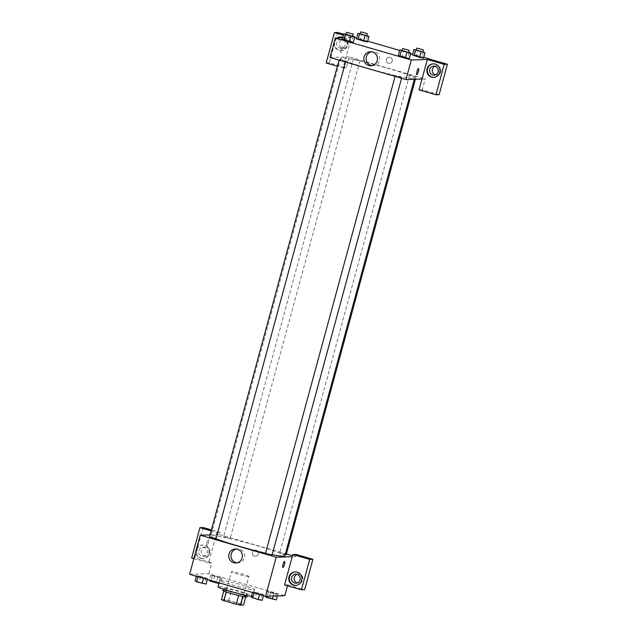 <?xml version="1.0" encoding="UTF-8"?>
<svg xmlns="http://www.w3.org/2000/svg" width="637" height="637" viewBox="0 0 637 637"><rect width="100%" height="100%" fill="white"/><g stroke="black" fill="none" stroke-linecap="round" stroke-linejoin="round"><path stroke-width="0.48" stroke-dasharray="3.19 2.39" d="M248.597 576.565A9.022 0.645 15.2 0 0 248.86 576.493A9.022 0.645 15.2 0 0 240.324 573.507A9.022 0.645 15.2 0 0 231.446 571.755A9.022 0.645 15.2 0 0 238.994 574.47A9.022 0.645 15.2 0 0 248.597 576.565M240.929 604.792A9.022 0.645 15.2 0 0 241.192 604.712A9.022 0.645 15.2 0 0 232.648 601.726A9.022 0.645 15.2 0 0 223.778 599.982A9.022 0.645 15.2 0 0 231.327 602.698A9.022 0.645 15.2 0 0 240.929 604.792M221.421 599.648L224.55 599.552A12.119 0.86 15.2 0 1 228.691 600.476L241.081 604.067A12.119 0.86 15.2 0 1 243.549 605.046M228.691 600.476L231.056 591.797L243.438 595.38L241.081 604.067M245.739 596.988L245.906 596.367L242.769 596.495M245.906 596.367A12.119 0.86 15.2 0 0 243.438 595.38M231.056 591.797A12.119 0.86 15.2 0 0 226.907 590.865L224.55 599.552M242.777 596.463A12.119 0.86 15.2 0 1 238.636 595.531L226.246 591.948A12.119 0.86 15.2 0 1 223.778 590.961L226.907 590.865M222.87 590.411A12.406 0.884 -164.8 0 1 237.776 593.573A12.406 0.884 -164.8 0 1 246.814 596.917M238.373 591.399A12.406 0.884 15.2 0 0 223.46 588.238A12.406 0.884 15.2 0 0 233.835 591.972A12.406 0.884 15.2 0 0 247.045 594.854A12.406 0.884 15.2 0 0 247.403 594.743A12.406 0.884 15.2 0 0 238.373 591.399M251.408 596.343A18.043 1.282 15.2 0 0 252.316 596.383A18.043 1.282 15.2 0 0 252.849 596.224A18.043 1.282 15.2 0 0 235.77 590.252A18.043 1.282 15.2 0 0 218.021 586.765M254.091 589.87A18.043 1.282 15.2 0 0 254.617 589.711A18.043 1.282 15.2 0 0 237.537 583.739A18.043 1.282 15.2 0 0 219.789 580.251A18.043 1.282 15.2 0 0 234.886 585.674A18.043 1.282 15.2 0 0 254.091 589.87M265.366 596.71L269.308 597.466L270.781 592.036L277.804 594.456L266.839 591.279L277.812 594.456L268.384 592.115L266.831 591.279L270.789 592.036M259.577 594.552L259.681 594.154L252.658 591.733L262.086 594.074L263.622 594.91L259.681 594.154L252.65 591.733L262.086 594.074L263.63 594.91L259.673 594.154M210.783 575.052L221.756 578.229L210.775 575.044L209.43 580.028M189.595 574.287L208.825 573.674L284.803 595.675M203.514 578.316L203.625 577.926L196.594 575.506L206.022 577.847L207.566 578.675L203.625 577.926L196.594 575.498L206.022 577.847L207.574 578.683L203.617 577.918M207.033 542.517A3.105 0.701 106.1 0 0 206.898 545.471A3.105 0.701 106.1 0 0 208.434 542.692A3.105 0.701 106.1 0 0 208.625 539.515A3.105 0.701 106.1 0 0 207.033 542.517A3.105 0.701 -73.9 0 1 208.625 539.515A3.105 0.701 -73.9 0 1 208.434 542.692A3.105 0.701 -73.9 0 1 206.906 545.479A3.105 0.701 -73.9 0 1 207.033 542.517M193.847 558.657L208.57 562.917L216.827 532.516L211.134 530.868M208.57 562.917L211.771 562.813L208.825 573.674M210.043 534.889L219.439 534.586L220.028 532.421L211.388 529.92M196.435 549.126A6.768 6.577 88.2 0 1 209.055 551.578A6.768 6.577 88.2 0 1 200.711 558.299A6.768 6.577 88.2 0 1 195.973 550.814M201.244 558.283A6.768 6.577 -91.8 0 0 209.589 551.562A6.768 6.577 -91.8 0 0 196.491 550.949A6.768 6.577 -91.8 0 0 201.244 558.283M198.8 550.551A4.515 4.379 88.2 0 1 202.877 547.263A4.515 4.379 88.2 0 1 207.24 552.996A4.515 4.379 88.2 0 1 203.163 556.276A4.515 4.379 88.2 0 1 198.8 550.551M209.907 552.908A4.515 4.379 88.2 0 1 201.308 551.825A4.515 4.379 88.2 0 1 205.544 547.175A4.515 4.379 88.2 0 1 209.907 552.908M191.681 558.028L194.882 557.924L211.771 562.813M203.147 527.532L194.882 557.924M216.827 532.516L220.028 532.421M236.916 562.861A7.023 6.824 -91.8 0 0 244.656 555.687A7.023 6.824 -91.8 0 0 236.47 549.014M284.556 584.917L287.757 584.814L287.494 585.769M284.612 561.516L284.612 561.516A3.105 0.701 106.1 0 0 283.075 564.302A3.105 0.701 106.1 0 0 282.884 567.479L282.884 567.479M295.839 585.427A6.768 6.577 -91.8 0 0 302.464 578.452A6.768 6.577 -91.8 0 0 295.409 571.915M297.089 574.327A4.515 4.379 88.2 0 1 302.782 579.797A4.515 4.379 88.2 0 1 297.36 582.911M287.757 584.814L304.645 589.703M296.014 554.421L295.425 556.587L292.224 556.69M256.178 550.201A3.105 3.01 -91.8 0 0 252.356 553.282A3.105 3.01 -91.8 0 0 258.359 553.569A3.105 3.01 -91.8 0 0 256.178 550.201A3.105 3.01 88.2 0 1 255.469 556.292A3.105 3.01 88.2 0 1 252.356 553.282A3.105 3.01 88.2 0 1 256.178 550.201M219.439 534.586L286.395 553.975M292.479 555.735L295.425 556.587M230.045 538.472L223.619 536.665L230.045 538.472M286.204 554.676L279.675 552.9L285.201 554.58M215.967 538.894L209.438 537.118M272.023 555.13L265.494 553.354M284.827 555.95A38.347 2.731 15.2 0 0 248.534 543.265A38.347 2.731 15.2 0 0 210.815 535.844A38.347 2.731 15.2 0 0 216.007 538.743M265.541 553.171A38.347 2.731 15.2 0 0 272.166 554.604M413.485 78.614A38.347 2.731 15.2 0 0 414.607 78.271A38.347 2.731 15.2 0 0 378.322 65.587A38.347 2.731 15.2 0 0 340.596 58.166A38.347 2.731 15.2 0 0 372.677 69.696A38.347 2.731 15.2 0 0 413.485 78.614M401.708 77.483L395.274 75.676L401.708 77.483M359.833 60.794L353.4 58.994L359.833 60.794M415.889 77.029L409.456 75.222L415.889 77.029M345.644 61.248L339.218 59.448L345.644 61.248M422.005 79.02L425.205 78.916L349.219 56.916L346.273 67.769L329.385 62.88L337.642 32.479M329.998 57.529L349.219 56.916M392.177 61.152A3.105 3.01 -91.8 0 0 389.183 57.211A3.105 3.01 -91.8 0 0 386.269 60.411A3.105 3.01 -91.8 0 0 392.177 61.152A3.105 3.01 88.2 0 1 386.269 60.411A3.105 3.01 88.2 0 1 389.183 57.211A3.105 3.01 88.2 0 1 392.177 61.152M347.953 44.837A4.515 4.379 -91.8 0 0 343.582 39.104A4.515 4.379 -91.8 0 0 339.346 43.754A4.515 4.379 -91.8 0 0 347.953 44.837M435.397 74.84A4.515 4.379 -91.8 0 0 440.82 71.726A4.515 4.379 -91.8 0 0 435.127 66.248M423.724 57.402L412.752 54.233M410.69 53.635L399.718 50.458M367.66 41.174L356.696 37.997M354.626 37.4L343.662 34.223M439.14 94.658L422.259 89.769L425.205 78.916M345.278 44.916A4.515 4.379 88.2 0 1 341.201 48.205A4.515 4.379 88.2 0 1 336.838 42.472A4.515 4.379 88.2 0 1 340.914 39.191A4.515 4.379 88.2 0 1 345.278 44.916M337.642 37.909A6.768 6.577 -91.8 0 0 341.273 50.458A6.768 6.577 -91.8 0 0 347.627 43.483A6.768 6.577 -91.8 0 0 340.572 36.946M342.802 37.368A6.768 6.577 88.2 0 1 340.739 50.474A6.768 6.577 88.2 0 1 334.019 42.743M334.473 41.055A6.768 6.577 88.2 0 1 337.1 37.925M433.877 77.356A6.768 6.577 -91.8 0 0 440.501 70.381A6.768 6.577 -91.8 0 0 433.447 63.835M419.05 89.873L422.259 89.769M343.399 35.178L351.329 37.472L343.064 67.872L337.371 66.224M326.184 62.983L329.385 62.88M343.064 67.872L346.273 67.769M360.255 33.761L361.904 34.079L360.431 39.502L356.489 38.746L365.917 41.094L367.453 41.923L363.512 41.166M346.074 34.215L347.722 34.533L346.249 39.956L342.308 39.199L351.735 41.548L353.272 42.376L349.323 41.62M402.13 50.442L403.786 50.761L402.313 56.191L398.364 55.435L407.791 57.776L409.336 58.612L405.387 57.856M416.311 49.989L417.968 50.307L416.494 55.738L412.553 54.981L421.973 57.322L423.517 58.158L419.568 57.402M342.698 37.75L351.329 37.472M372.008 65.643A7.023 6.824 -91.8 0 0 379.748 58.469A7.023 6.824 -91.8 0 0 371.562 51.804M418.525 68.645L418.517 68.645A3.105 0.701 106.1 0 0 418.517 68.645A3.105 0.701 106.1 0 0 416.988 71.424A3.105 0.701 106.1 0 0 416.797 74.601L416.797 74.601M340.938 49.646A3.105 0.701 106.1 0 0 340.811 52.6A3.105 0.701 106.1 0 0 342.348 49.813A3.105 0.701 106.1 0 0 342.539 46.644A3.105 0.701 106.1 0 0 340.938 49.646A3.105 0.701 -73.9 0 1 342.539 46.644A3.105 0.701 -73.9 0 1 342.348 49.813A3.105 0.701 -73.9 0 1 340.811 52.6A3.105 0.701 -73.9 0 1 340.946 49.646M403.786 50.761L408.675 52.178M408.588 52.481L402.058 50.705M402.313 56.191L409.336 58.612M409.272 52.353L407.791 57.776M347.722 34.533L352.611 35.943M352.532 36.245L346.002 34.478M346.249 39.956L353.272 42.376M353.209 36.118L351.735 41.548M417.968 50.307L422.857 51.724M422.777 52.027L416.24 50.251M416.494 55.738L423.517 58.158M423.454 51.9L421.973 57.322M361.904 34.079L366.793 35.489M366.713 35.799L360.184 34.024M360.431 39.502L367.453 41.923M367.39 35.664L365.917 41.094M251.185 597.164L262.149 600.341M259.832 599.664L253.399 597.864L259.832 599.664M252.658 591.733L252.451 592.49M256.6 592.49L255.126 597.92M262.086 594.074L260.613 599.505M263.622 594.91L263.423 595.659M259.824 599.688L253.399 597.88L259.824 599.688M195.121 580.928L206.093 584.105M203.776 583.436L197.343 581.629L203.768 583.452M196.594 575.506L196.395 576.254M200.544 576.254L199.062 581.685M206.022 577.847L204.549 583.277M207.566 578.675L207.359 579.431M269.308 597.466L276.331 599.887M274.014 599.218L267.58 597.41L274.014 599.234M266.839 591.279L265.486 596.264M276.267 593.628L274.794 599.051M277.804 594.456L277.413 595.913M273.862 593.7L273.225 596.041M268.384 592.115L267.261 596.232M209.302 580.474L218.73 582.823L220.275 583.651L218.937 583.396M217.958 582.982L211.524 581.175L217.958 582.982M214.725 575.808L213.252 581.231M220.203 577.393L218.73 582.823M221.748 578.221L220.275 583.651M217.806 577.472L216.548 582.091M212.32 575.88L211.062 580.498M217.95 582.998L211.516 581.199L217.95 582.998M241.192 604.712L248.86 576.493M223.778 599.982L231.446 571.755M223.46 588.238L223.213 589.137M247.403 594.743L247.164 595.651M219.789 580.251L219.088 582.823M254.617 589.711L252.849 596.224M202.701 558.553L203.235 558.538M202.271 545.025L202.805 545.009M205.544 547.175L202.877 547.263M205.831 556.197L203.163 556.276M235.778 562.997L238.063 562.925M235.332 548.959L237.609 548.879M295.568 585.443L296.101 585.427M295.138 571.915L295.672 571.899M298.411 574.064L295.743 574.152M298.705 583.086L296.03 583.173M340.596 58.166L210.815 535.844M414.607 78.271L414.337 79.259M401.589 78.255L401.804 77.451M395.083 76.376L395.274 75.676M353.4 58.994L223.619 536.665M359.929 60.762L230.148 538.44M409.456 75.222L279.675 552.9M415.993 76.997L415.38 79.227M339.218 59.448L339.027 60.141M345.748 61.216L345.525 62.02M343.582 39.104L340.914 39.191M343.869 48.117L341.201 48.205M340.739 50.474L341.273 50.458M340.309 36.954L340.843 36.93M436.456 65.993L433.781 66.081M436.743 75.015L434.076 75.094M433.614 77.372L434.147 77.356M433.176 63.843L433.709 63.827M370.869 65.778L373.155 65.707M370.423 51.74L372.701 51.669"/><path stroke-width="0.96" d="M238.628 595.555L236.271 604.218L223.89 600.635A12.119 0.86 15.2 0 1 221.421 599.648L223.762 591.017M245.739 596.988L243.549 605.046L240.412 605.15A12.119 0.86 15.2 0 1 236.271 604.218M242.769 596.495L240.412 605.15M247.164 595.651L246.814 596.917A12.406 0.884 -164.8 0 1 234.615 594.52A12.406 0.884 -164.8 0 1 222.87 590.411L223.213 589.137M226.239 591.98L223.89 600.635M219.088 582.823L218.021 586.765A18.043 1.282 15.2 0 0 231.725 591.789A18.043 1.282 15.2 0 0 251.408 596.343M287.494 585.769L284.803 595.675L265.581 596.288L189.595 574.287L200.217 535.207L210.043 534.889M195.973 550.814A6.768 6.577 88.2 0 1 196.435 549.126M211.134 530.868L199.938 527.627L191.681 558.028L193.847 558.657M199.938 527.627L203.147 527.532L211.388 529.92M228.986 554.071A7.023 6.824 88.2 0 1 242.378 555.759A7.023 6.824 88.2 0 1 235.778 562.997A7.023 6.824 88.2 0 1 228.986 554.071M292.224 556.69L284.556 584.917L301.436 589.806L309.693 559.413L292.813 554.524L292.224 556.69L276.203 557.208L265.581 596.288M276.203 557.208L200.217 535.207M236.47 549.014A7.023 6.824 -91.8 0 0 236.916 562.861M282.884 567.479A3.105 0.701 106.1 0 0 284.484 564.47A3.105 0.701 -73.9 0 1 282.884 567.479A3.105 0.701 -73.9 0 1 283.075 564.302A3.105 0.701 -73.9 0 1 284.612 561.516A3.105 0.701 -73.9 0 1 284.484 564.478A3.105 0.701 106.1 0 0 284.612 561.516M293.585 585.196A6.768 6.577 88.2 0 1 295.138 571.915A6.768 6.577 88.2 0 1 301.922 578.468A6.768 6.577 88.2 0 1 293.585 585.196M295.409 571.915A6.768 6.577 -91.8 0 0 294.119 585.172A6.768 6.577 -91.8 0 0 295.839 585.427M291.666 577.441A4.515 4.379 88.2 0 1 295.743 574.152A4.515 4.379 88.2 0 1 300.107 579.885A4.515 4.379 88.2 0 1 296.03 583.173A4.515 4.379 88.2 0 1 291.666 577.441M297.36 582.911A4.515 4.379 88.2 0 1 297.089 574.327M301.436 589.806L304.645 589.703L312.902 559.31L296.014 554.421L292.813 554.524M309.693 559.413L312.902 559.31M286.395 553.975L292.479 555.735M285.201 554.58L286.204 554.676L415.38 79.227M339.027 60.141L209.438 537.118L215.967 538.894L345.525 62.02M395.083 76.376L265.494 553.354L272.023 555.13L401.589 78.255M272.166 554.604A38.347 2.731 15.2 0 0 283.704 556.284A38.347 2.731 15.2 0 0 284.827 555.95L414.337 79.259M216.007 538.743A38.347 2.731 15.2 0 0 265.541 553.171M422.005 79.02L419.05 89.873L435.939 94.762L444.196 64.361L427.316 59.472L422.005 79.02L405.984 79.529L329.998 57.529L335.309 37.989L342.698 37.75M435.127 66.248A4.515 4.379 -91.8 0 0 435.397 74.84M435.939 94.762L439.14 94.658L447.405 64.265L423.724 57.402M412.752 54.233L410.69 53.635M399.718 50.458L367.66 41.174M356.696 37.997L354.626 37.4M343.662 34.223L337.642 32.479L334.441 32.583L343.399 35.178M340.572 36.946A6.768 6.577 -91.8 0 0 337.642 37.909M334.019 42.743A6.768 6.577 88.2 0 1 334.473 41.055M337.1 37.925A6.768 6.577 88.2 0 1 342.802 37.368M438.152 71.814A4.515 4.379 88.2 0 1 429.545 70.731A4.515 4.379 88.2 0 1 433.781 66.081A4.515 4.379 88.2 0 1 438.152 71.814M433.447 63.835A6.768 6.577 -91.8 0 0 432.157 77.101A6.768 6.577 -91.8 0 0 433.877 77.356M431.623 77.117A6.768 6.577 88.2 0 1 433.176 63.843A6.768 6.577 88.2 0 1 439.968 70.396A6.768 6.577 88.2 0 1 431.623 77.117M444.196 64.361L447.405 64.265M337.371 66.224L326.184 62.983L334.441 32.583M366.793 35.489L368.934 36.5L367.461 41.923L363.512 41.166L356.481 38.746L357.962 33.323L360.255 33.761M352.611 35.943L354.753 36.946L353.28 42.376M353.272 42.376L342.3 39.199L343.781 33.777L346.074 34.215M408.675 52.178L410.809 53.182L409.344 58.612L405.395 57.856L398.364 55.435L399.845 50.005L402.13 50.442M422.857 51.724L424.99 52.728L423.525 58.158L419.576 57.402L412.545 54.981L414.026 49.551L416.311 49.989M427.316 59.472L411.295 59.989L335.309 37.989M364.077 56.852A7.023 6.824 88.2 0 1 377.462 58.54A7.023 6.824 88.2 0 1 370.869 65.778A7.023 6.824 88.2 0 1 364.077 56.852M411.295 59.989L405.984 79.529M371.562 51.804A7.023 6.824 -91.8 0 0 372.008 65.643M416.797 74.601A3.105 0.701 106.1 0 0 418.39 71.599A3.105 0.701 -73.9 0 1 416.797 74.601A3.105 0.701 -73.9 0 1 416.988 71.424A3.105 0.701 -73.9 0 1 418.525 68.645A3.105 0.701 -73.9 0 1 418.398 71.599A3.105 0.701 106.1 0 0 418.525 68.645M410.809 53.182L399.845 50.005M402.648 48.539L402.058 50.705L408.492 52.513L409.177 50.307L402.648 48.539L409.177 50.307M406.868 52.425L405.395 57.856L398.364 55.435M401.382 50.841L399.909 56.263M354.753 36.946L343.781 33.777M346.592 32.304L346.002 34.478L352.428 36.277L353.121 34.079L346.592 32.304L353.121 34.079M350.804 36.198L349.331 41.62L342.308 39.199M345.326 34.605L343.845 40.035M424.99 52.728L414.026 49.551M416.829 48.086L416.24 50.251L422.673 52.059L423.366 49.853L416.829 48.086L423.366 49.853M421.049 51.971L419.576 57.402L412.553 54.981M415.563 50.387L414.09 55.817M368.934 36.5L357.962 33.323M360.773 31.85L360.184 34.024L366.617 35.823L367.302 33.626L360.773 31.85L367.302 33.626M364.985 35.744L363.512 41.166L356.489 38.746M359.507 34.151L358.026 39.582M263.423 595.659L262.149 600.341L258.208 599.584L251.185 597.164L252.451 592.49M259.577 594.552L258.208 599.584M254.091 592.959L252.722 597.992M207.359 579.431L206.093 584.105L196.666 581.764L195.121 580.928L196.395 576.254M203.514 578.316L202.144 583.349M198.027 576.724L196.666 581.764M277.413 595.913L276.331 599.887L266.903 597.538L265.366 596.71L265.486 596.264M273.225 596.041L272.389 599.13M267.261 596.232L266.903 597.538M218.937 583.396L210.847 581.31L209.302 580.474L209.43 580.028M216.548 582.091L216.325 582.895M211.062 580.498L210.847 581.31"/></g></svg>
